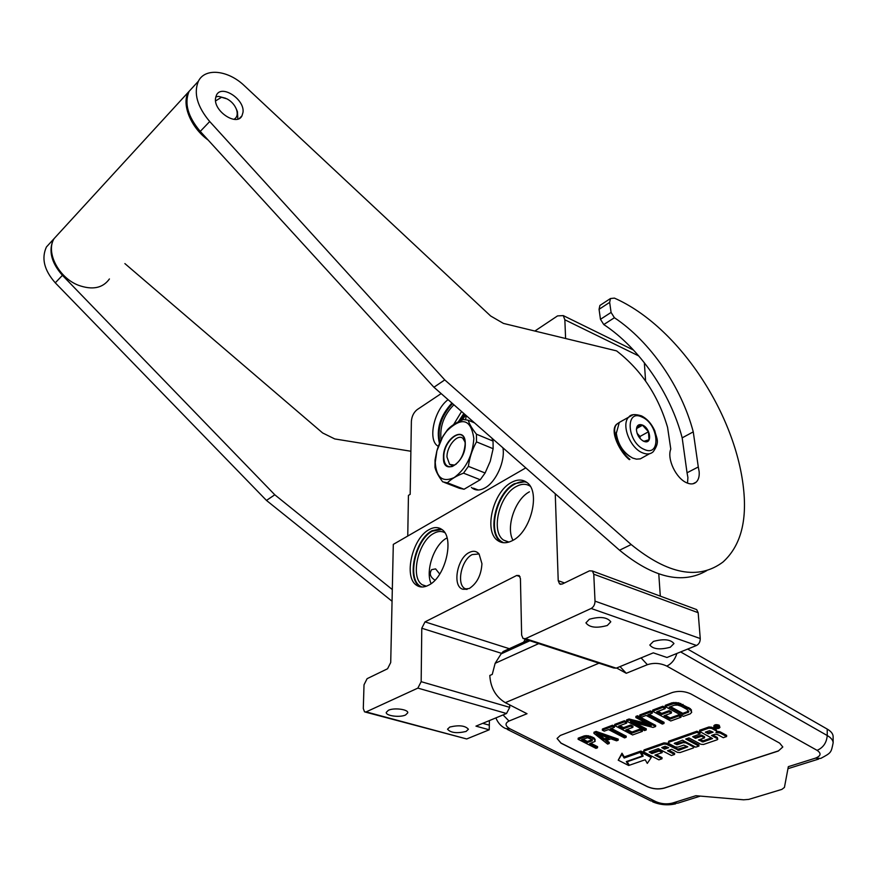 <?xml version="1.0" encoding="UTF-8"?>
<svg xmlns="http://www.w3.org/2000/svg" width="877" height="877" viewBox="0 0 877 877"><rect width="100%" height="100%" fill="white"/><g stroke="black" fill="none" stroke-linecap="round" stroke-linejoin="round"><path stroke-width="1.32" d="M469.151 552.543C473.152 550.504 476.474 550.986 479.094 553.99L481.944 563.703C481.232 575.137 477.022 583.391 469.305 588.489L462.782 589.234C452.072 586.351 457.038 558.265 469.151 552.543M466.728 589.432L464.624 588.445C456.292 583.369 461.675 559.57 472.21 554.582L479.072 553.957M512.387 540.616C506.676 543.521 501.743 543.455 497.566 540.429C483.578 531.221 493.017 491.931 511.28 482.525C517.309 479.204 522.56 479.215 527.033 482.58C540.835 491.876 530.804 532.043 512.387 540.616M428.546 585.222C423.997 587.557 420.006 587.579 416.586 585.277C403.31 577.373 412.256 538.182 429.083 529.631C433.896 526.956 438.138 526.891 441.811 529.445C454.933 537.36 445.527 577.417 428.546 585.222M365.347 712.08L466.696 738.96L489.223 729.796L475.959 726.134L506.511 713.505L417.869 688.105L366.126 711.894L364.536 711.861L363.297 708.473L364.021 684.794L367.101 678.677L387.568 668.756L390.714 662.53L393.302 544.387L525.783 467.89M417.869 688.105L421.157 681.681L421.782 628.25L425.016 621.881L509.329 648.695M695.22 609.066L696.678 609.603L698.169 612.705L700.252 638.555C700.252 641.821 699.013 644.124 696.513 645.472L591.164 608.474L525.498 638.653L523.054 638.522L521.64 635.123L520.434 578.645L519.184 575.542L516.696 575.465L425.016 621.881M591.164 608.474C593.641 606.994 594.924 604.549 595.023 601.14L593.773 574.205L592.413 571.004L589.476 570.839L562.289 584.027L559.559 583.885L558.221 580.695L564.503 582.953M555.251 493.762L558.221 580.695M525.575 481.583L514.317 483.742C496.031 493.104 486.625 532.339 500.646 541.569L502.104 542.512M440.824 528.809L432.054 530.706C415.205 539.234 406.303 578.381 419.59 586.285L420.576 586.888M405.58 714.974C399.912 717.759 385.562 715.862 386.264 712.387L388.39 710.293C394.003 707.465 408.474 709.372 407.761 712.826L405.58 714.974M466.06 731.462C456.796 733.589 450.614 732.832 447.522 729.193L449.813 727.033C459.088 724.884 465.281 725.619 468.417 729.258L466.06 731.462M506.511 713.505L509.734 707.355L509.69 704.889M524.293 638.927L613.703 667.989L616.213 668.164L653.288 652.85L666.958 657.487L696.513 645.472M607.312 625.487L610.787 621.804C607.202 617.145 600.043 616.301 589.311 619.272L585.935 622.867C589.454 627.548 596.579 628.414 607.312 625.487M670.28 647.248L673.964 643.565C670.554 639.377 663.703 638.664 653.42 641.416L649.824 645.023C653.168 649.221 659.986 649.956 670.28 647.248M658.78 573.942L660.304 596.141M530.19 486.22C526.134 483.545 521.464 483.665 516.18 486.571C499.232 495.198 490.517 531.528 503.508 540.068L508.638 542.161M444.771 532.679C441.526 530.881 437.875 531.111 433.819 533.369C418.208 541.23 409.954 577.472 422.275 584.795L426.079 586.307M435.014 580.146C430.212 577.165 429.094 573.657 431.637 569.644L435.606 568.888L439.739 574.051M489.223 729.796L489.41 720.576M644.343 362.705L645.593 381.013M502.938 447.84C505.36 461.159 496.053 481.944 485.047 487.864C480.081 490.627 475.816 490.714 472.264 488.127L471.409 487.393M438.303 446.382L437.47 445.823C427.559 439.202 434.477 409.471 448.081 399.671M466.268 415.643L465.555 419.546M638.796 355.963L564.854 319.787L563.264 315.599L557.553 315.895L534.86 331.046M407.75 536.044L408.441 495.395L410.173 494.343L411.379 421.344C411.795 416.301 413.714 412.398 417.156 409.625L441.164 393.598M564.854 319.787L565.599 338.511M451.907 403.036C440.177 415.862 436.022 429.324 439.443 443.411M453.891 404.768C443.872 414.985 439.596 426.682 441.065 439.826M465.72 415.161L462.004 420.105M460.315 420.872L464.832 414.372M453.628 424.578L461.565 411.51M439.925 442.304C437.152 428.458 441.361 415.555 452.554 403.595M503.541 542.72L501.118 541.317C487.272 532.207 496.568 493.455 514.624 484.214C518.987 481.769 523.032 481.155 526.781 482.383M513.001 540.276C505.569 527.34 515.139 499.145 529.412 491.822M421.782 586.998L420.039 586.033C406.906 578.228 415.709 539.563 432.35 531.144L441.833 529.467M431.111 583.6C425.082 570.883 434.192 544.474 446.799 538.039L447.04 537.908M622.955 420.335L619.305 422.429L616.257 433.545C617.397 443.17 621.804 450.756 629.511 456.303M616.213 432.284L616.235 432.789C617.836 444.442 623.317 452.883 632.701 458.079L636.428 459.142L640.309 458.868L649.484 453.749M644.189 449.408C661.357 457.63 658.89 423.997 642.052 417.09C624.906 408.331 626.923 442.468 644.189 449.408M643.652 441.263L644.858 441.668C652.499 443.784 650.317 428.195 642.589 425.104C638.807 423.766 636.746 425.257 636.417 429.566C636.921 434.86 639.333 438.763 643.652 441.263M642.644 440.725L644.08 441.23L649.013 439.75L648.465 431.769L642.523 425.224L637.064 426.617L636.428 430.081M642.523 425.224L636.603 428.546M648.465 431.769L640.002 436.472L637.075 433.26L639.848 438.226M640.133 438.555L640.002 436.472M510.337 649.682L503.223 651.49L501.107 653.891L495.143 663.308L492.26 674.391L489.804 675.476C490.55 687.765 495.713 696.831 505.295 702.663L527.011 713.714L509 721.047L503.069 714.93M827.241 729.094C831.034 731.319 832.997 733.753 833.128 736.406L833.15 742.808C833.018 740.177 831.045 737.743 827.241 735.529L827.241 729.094L687.645 649.079M509 721.047C504.681 723.328 505.086 725.959 510.206 728.94L655.897 801.666C661.324 803.968 666.816 804.439 672.396 803.091L695.867 795.713L743.564 799.802L748.794 799.385L781.867 789.388L784.433 787.425L788.335 766.662L815.38 758.167C820.949 755.985 821.53 753.376 817.09 750.35L666.783 666.082C660.359 663.067 653.891 662.606 647.379 664.689L626.266 673.284L616.619 668M626.266 673.284L620.028 666.597M778.305 751.041L664.196 788.149C658.55 789.563 652.959 789.092 647.423 786.713L560.995 743.181L557.081 738.445L560.271 735.474L672.1 692.589C678.524 690.659 684.838 691.131 691.043 694.014L779.664 743.137L782.81 746.985L778.305 751.041L782.81 746.963M557.07 738.511L561.017 743.071L647.434 786.614C652.97 788.982 658.561 789.453 664.207 788.039L778.305 750.92M595.121 741.35L594.376 738.193L588.259 735.737L584.4 735.836L578.217 738.16L578.107 739.278L595.954 748.355L597.5 747.796L589.563 743.74L595.121 741.35L594.277 739.311L591.865 737.842L585.957 736.658L578.107 739.278M597.5 747.796L597.61 746.678L590.89 743.257M618.153 740.232L618.241 739.114L596.108 731.418L594.014 732.207L593.904 733.325L607.629 744.091L609.197 743.51L605.7 740.791L610.951 738.851L616.564 740.813L618.153 740.232L595.998 732.536L593.904 733.325M609.197 743.51L609.296 742.391L606.741 740.407M614.371 727.351L614.47 726.222L612.541 725.213L602.433 729.028L602.324 730.157L604.253 731.155L608.495 729.565L624.534 737.897L626.145 737.316L610.096 728.962L614.371 727.351L612.442 726.353L602.324 730.157M626.145 737.316L626.233 736.187L611.412 728.469M632.021 732.032L631.933 733.161L625.816 729.96L632.876 727.351L632.964 726.211L630.662 724.994L623.613 727.625L623.525 728.765L618.526 726.145L626.649 723.097L626.748 721.957L624.424 720.73L614.689 724.402L614.591 725.542L632.591 734.948L642.37 731.374L642.457 730.234L640.166 729.028L632.021 732.032L627.143 729.478M623.613 727.625L619.842 725.652M647.094 723.514L629.072 718.987L626.606 719.907L626.518 721.058L644.562 730.574L646.206 729.971L630.475 721.661L653.102 727.439L655.601 726.529L637.513 716.915L635.858 717.539L651.26 725.717L628.973 720.127L626.518 721.058M655.601 726.529L655.678 725.389L637.601 715.764L635.946 716.388L635.858 717.539M646.206 729.971L646.283 728.831L634.838 722.78M652.302 713.122L652.378 711.971L650.438 710.918L639.815 714.93L639.728 716.081L641.668 717.112L646.13 715.435L662.299 724.073L663.977 723.459L647.807 714.81L652.302 713.122L650.361 712.08L639.728 716.081M663.977 723.459L664.053 722.308L649.123 714.317M670.225 717.967L670.149 719.118L663.999 715.807L671.398 713.056L671.475 711.905L669.151 710.644L661.751 713.407L661.675 714.558L656.643 711.85L665.183 708.649L665.259 707.487L662.924 706.215L652.696 710.074L652.609 711.236L670.752 720.982L681.012 717.222L681.089 716.071L678.787 714.821L670.225 717.967L665.314 715.314M661.751 713.407L657.958 711.357M691.712 712.256L690.451 708.759L678.623 702.817L672.122 702.751L665.215 705.349L665.128 706.522L683.315 716.388L690.254 713.845L691.712 712.256L690.385 709.932L682.931 705.579L678.546 703.99L673.887 703.584L665.128 706.522M719.94 727.395L719.184 725.224C716.509 724.314 714.722 724.512 713.834 725.805L714.591 727.976C717.265 728.897 719.041 728.699 719.94 727.395L719.129 726.386C716.454 725.476 714.678 725.663 713.779 726.967M716.893 731.78L716.191 729.686L711.598 727.186L708.901 726.978L699.594 730.267L699.539 731.418L712.508 738.555L703.058 741.942L698.52 739.969L704.538 737.875L701.479 736.231L695.461 738.335L692.687 736.713L699.999 734.016L696.897 732.35L668.712 742.304L668.669 743.455L675.29 746.941L677.899 747.149L683.764 745.11L687.798 746.798L678.82 750.328L666.432 744.244L663.823 744.036L644.014 751.03L644.003 752.137L658.879 759.844L661.96 758.791L654.944 755.141L662.146 752.63L659.109 751.052L651.907 753.562L649.155 751.995L658.32 748.662L671.442 755.525L674.566 754.45L667.529 750.756L671.672 749.32L677.45 752.356L680.037 752.565L693.301 748.004L693.378 746.864L685.814 742.841L683.183 742.633L677.307 744.683L674.227 743.499L682.492 740.177L695.68 747.182L698.903 746.075L685.715 739.037L688.949 737.908L700.866 744.277L703.507 744.485L717.156 739.793L717.77 739.234L717.276 738.62L711.455 735.474L714.766 734.323L717.452 734.531L723.262 737.689L726.605 736.537L719.984 732.942L715.972 732.624L716.893 731.78L716.136 730.848L711.543 728.348L708.846 728.129L699.539 731.418M726.605 736.537L726.649 735.386L720.039 731.78L716.915 731.275M717.77 739.234L717.32 737.469L712.782 735.014M698.903 746.075L698.958 744.935L687.042 738.577M684.762 741.383L677.373 743.553L675.071 742.775M693.882 747.478L693.937 746.261M674.566 754.45L674.643 753.321L668.866 750.295M662.146 752.63L662.212 751.512L659.175 749.923L651.984 752.444L650.197 751.523M661.96 758.791L662.036 757.673L656.281 754.68M687.009 746.382L677.91 749.122L666.498 743.115L663.9 742.896L644.102 749.901L643.477 751.512M699.999 734.016L700.054 732.876L696.963 731.199L668.789 741.175L668.153 742.819M704.538 737.875L704.593 736.735L701.534 735.09L695.527 737.195L693.718 736.231M711.521 737.886L703.113 740.802L699.846 739.508M642.249 755.996L640.221 751.271L624.249 756.928L621.99 753.2L618.219 760.173L628.677 765.5L626.299 761.576L642.249 755.996L640.144 752.389L624.161 758.035L621.903 754.319L618.219 760.173M628.677 765.5L626.934 761.357M651.227 757.542L651.304 756.423L640.89 751.041L643.148 756.171L627.198 761.751L629.324 765.27L645.187 759.756L647.303 763.385L651.227 757.542L640.813 752.159M591.964 736.724L591.865 737.842M593.499 737.502L593.389 738.62M594.376 738.193L594.277 739.311M595.121 739.256L595.023 740.374M584.4 735.836L584.29 736.954M586.066 735.54L585.957 736.658M588.259 735.737L588.149 736.855M590.561 736.231L590.451 737.349M596.108 731.418L595.998 732.536M612.541 725.213L612.442 726.353M640.166 729.028L640.078 730.168L631.933 733.161M642.37 731.374L640.078 730.168M624.424 720.73L624.336 721.881L614.591 725.542M626.649 723.097L624.336 721.881M630.662 724.994L630.563 726.134L623.525 728.765M632.876 727.351L630.563 726.134M629.072 718.987L628.973 720.127M637.601 715.764L637.513 716.915M650.438 710.918L650.361 712.08M678.787 714.821L678.71 715.972L670.149 719.118M681.012 717.222L678.71 715.972M662.924 706.215L662.837 707.377L652.609 711.236M665.183 708.649L662.837 707.377M669.151 710.644L669.074 711.806L661.675 714.558M671.398 713.056L669.074 711.806M672.122 702.751L672.045 703.913M673.964 702.411L673.887 703.584M675.904 702.4L675.827 703.573M678.623 702.817L678.546 703.99M680.76 703.453L680.695 704.626M682.997 704.406L682.931 705.579M688.807 707.596L688.741 708.759M690.451 708.759L690.385 709.932M691.405 709.822L691.339 710.984M651.984 752.444L651.907 753.562M659.175 749.923L659.109 751.052M696.963 731.199L696.897 732.35M695.527 737.195L695.461 738.335M701.534 735.09L701.479 736.231M640.221 751.271L640.144 752.389M624.249 756.928L624.161 758.035M621.99 753.2L621.903 754.319M587.283 742.578L581.561 739.673L587.612 737.732L592.337 739.695L592.183 740.758L587.283 742.578L587.382 741.471L582.887 739.168M609.175 738.16L604.439 739.914L596.492 733.731L609.175 738.16M674.391 705.196L677.581 705.064L681.177 706.226L686.998 709.405L688.719 711.949L682.744 714.503L669.195 707.136L674.391 705.196M716.169 726.101L719.359 727.614L716.542 727.439L717.375 728.305L714.437 726.704L716.169 726.101M713.1 732.174L708.386 733.819L705.316 732.152L709.493 730.684L713.1 732.174M668.625 747.719L664.492 749.166L661.729 747.588L665.073 746.294L668.625 747.719M592.282 739.651L592.183 740.758M592.271 739.651L587.382 741.471M607.662 737.634L604.538 738.796L604.439 739.914M604.538 738.796L599.298 734.707M688.774 711.126L688.719 711.949M688.631 710.918L687.941 712.584M688.006 711.422L682.81 713.341L682.744 714.503M682.81 713.341L670.51 706.643M718.745 727.274L718.723 727.833M711.828 731.484L708.441 732.668L708.386 733.819M708.441 732.668L706.643 731.692M667.364 747.061L664.558 748.037L664.492 749.166M664.558 748.037L662.771 747.105M716.882 726.825L715.402 726.814L716.904 726.266M629.949 459.34C621.059 452.894 609.778 430.399 616.904 424.161L619.206 422.528M629.379 459.647C620.291 452.729 609.383 431.396 616.356 424.468L618.811 422.747M476.452 434.203L476.496 441.865C472.275 449.408 469.568 457.564 468.384 466.345L463.527 473.152C456.566 475.827 451.184 479.05 447.402 482.821L442.688 481.824C438.577 476.386 436.012 471.596 434.981 467.452L435.047 459.943L436.867 450.921L442.929 436.286L447.665 429.533C451.381 425.619 456.621 422.286 463.407 419.513L468.197 420.215C469.403 424.194 472.155 428.853 476.452 434.203L493.038 441.076L491.844 438.094M444.211 482.405L459.296 488.226L464.054 489.256L447.402 482.821M478.305 490.013L473.405 488.171M463.527 473.152L480.245 479.741L464.054 489.256M468.384 466.345L485.102 472.999L480.245 479.741M476.496 441.865L493.137 448.706L490.243 461.302L485.102 472.999M473.843 438.456C470.96 419.085 462.058 416.487 447.127 430.662C442.436 436.395 439.026 443.137 436.899 450.877L435.255 462.387C436.264 477.68 442.6 482.734 454.253 477.537C466.093 468.647 472.626 455.623 473.843 438.456M468.197 420.215L474.479 422.857M493.038 441.076L493.137 448.706M465.27 443.773C465.797 463.1 442.71 477.011 443.455 457.301C442.94 438.544 465.643 424.073 465.27 443.773M465.051 442.052L462.892 438.368C457.553 433.391 446.656 446.283 446.985 457.038L449.638 464.415L452.028 465.358M456.172 464.185L454.33 465.062L449.638 464.415M465.161 443.97C464.141 455.053 459.833 462.563 452.247 466.487L452.225 466.487C446.941 467.638 444.124 464.547 443.795 457.202C443.28 440.429 463.144 425.345 464.974 441.449L465.161 443.915C464.108 455.097 459.789 462.607 452.225 466.487M233.907 119.349C237.053 117.606 237.952 114.416 236.593 109.789C234.85 105.087 231.681 101.469 227.088 98.915L218.636 96.393L225.729 98.29M215.578 100.91L221.333 97.391M237.853 119.042L237.437 111.675L236.253 108.858M215.786 96.832L218.636 96.393M208.156 140.057C190.934 127.768 181.309 104.352 188.336 92.173L193.97 86.023M188.336 92.173L54.089 238.621C45.483 252.379 58.803 277.877 78.524 285.299C92.523 290.265 102.817 288.149 109.428 278.952M54.089 238.621L59.691 232.504M124.885 263.593L322.626 432.953L334.762 438.938L410.885 451.249M392.315 589.563L274.797 494.792L62.431 275.334C51.272 262.661 48.301 250.636 53.497 239.268L59.099 233.15M274.797 494.792L266.465 500.427L55.273 282.822C44.179 270.248 41.241 258.298 46.437 246.963L52.039 240.857M392.052 601.249L266.465 500.427M600.46 319.305L611.083 312.431L609.658 302.379L610.458 298.531L614.415 298.114C678.294 326.2 736.823 414.569 743.828 491.558C746.744 523.262 739.804 546.744 723.021 562.004C698.629 580.278 668.011 574.457 631.188 544.54L444.771 379.905L209.713 121.53C197.215 106.588 193.444 93.148 198.399 81.199C205.075 67.43 228.305 70.171 244.497 85.836L490.638 315.983L503.453 323.416L616.575 350.888C641.273 370.061 658.276 395.571 667.583 427.406L670.784 449.101C666.695 458.956 676.167 478.721 687.031 482.942C690.736 484.477 693.784 484.214 696.174 482.142C698.52 479.894 699.517 476.43 699.166 471.738L698.289 466.97L687.042 472.78L682.174 437.853C670.521 393.115 639.497 348.037 603.771 324.556L600.46 319.305L599.068 309.296L599.901 305.459L600.997 304.736M687.524 483.139L687.908 477.526L687.042 472.78M698.289 466.97L693.258 431.868L682.174 437.853M693.258 431.868C681.418 386.889 650.23 341.471 614.415 317.726L611.083 312.431M215.534 98.312C213.528 111.346 236.943 126.661 241.986 115.808L243.006 112.344C244.891 99.386 221.596 84.06 216.476 95.089L215.534 98.312M444.771 379.905L433.929 387.239L200.252 131.407C187.842 116.619 184.126 103.256 189.103 91.34L194.738 85.19M706.763 570.609C682.427 584.685 653.365 577.888 619.557 550.219L433.929 387.239M466.696 738.96L366.126 711.894M509.734 707.355L421.157 681.681M421.782 628.25L501.491 653.321M516.696 575.465L520.028 576.638M616.213 668.164L525.498 638.653M700.252 638.555L595.023 601.14M698.169 612.705L593.773 574.205M489.169 725.126L482.745 723.339M458.32 421.837L463.834 413.505M642.424 452.795C646.842 454.626 650.416 454.286 653.179 451.765C660.359 441.701 656.511 438.664 654.801 430.826C651.622 423.821 647.215 418.844 641.547 415.906C635.091 413.889 630.87 414.24 628.897 416.948C620.839 423.942 629.829 447.928 642.424 452.795M633.03 414.755L619.305 422.429M501.107 653.891L529.894 640.747M510.206 728.94L505.47 728.48C501.129 726.452 497.939 722.922 495.889 717.901M655.897 801.666L650.811 800.909L507.136 729.313M817.09 750.35C823.229 747.686 826.616 742.742 827.241 735.529L680.629 651.929M672.396 803.091L677.789 803.168L700.35 796.097M505.295 702.663L598.969 663.198M666.783 666.082C671.607 663.801 674.983 659.581 676.901 653.442M647.379 664.689L641.087 657.893M815.38 758.167L820.74 758.419C831.341 752.674 831.056 752.981 833.15 742.808M495.143 663.308L538.719 643.608M708.901 726.978L708.846 728.129M711.598 727.186L711.543 728.348M716.191 729.686L716.136 730.848M720.039 731.78L719.984 732.942M717.32 737.469L717.276 738.62M676.386 743.477L676.31 744.606M677.373 743.553L677.307 744.683M683.249 741.493L683.183 742.633M685.858 741.964L685.814 742.841M693.422 745.987L693.378 746.864M644.102 749.901L644.014 751.03M663.9 742.896L663.823 744.036M666.498 743.115L666.432 744.244M677.91 749.122L677.844 750.252M678.886 749.199L678.82 750.328M668.789 741.175L668.712 742.304M702.115 740.725L702.06 741.865M703.113 740.802L703.058 741.942M717.211 726.441L717.178 727.219M62.431 275.334L55.273 282.822M603.771 324.556L614.415 317.726M209.713 121.53L200.252 131.407M631.188 544.54L619.557 550.219M599.068 309.296L609.658 302.379M500.646 541.569L497.566 540.429M419.59 586.285L416.586 585.277M592.413 571.004L696.678 609.603M560.852 584.356L559.559 583.885M466.213 589.267L462.782 589.234M464.624 588.445L467.189 589.311M508.923 542.074L503.508 540.068M426.419 586.187L422.275 584.795M563.264 315.599L633.567 350.109M477.022 489.98L472.264 488.127M438.368 446.185L437.47 445.823M644.091 441.219L644.858 441.668M528.031 640.133L503.223 651.49M652.652 801.83C660.184 804.943 667.868 805.612 675.707 803.814M818.701 759.054L787.963 768.68M523.635 642.15L525.29 639.245M447.127 430.662L447.665 429.533M454.33 465.062L452.247 466.487M464.985 441.449L465.161 443.937M236.593 109.789L237.437 111.675M46.437 246.963L53.497 239.268M692.973 483.775L696.174 482.142M189.103 91.34L198.399 81.199M610.458 298.531L599.901 305.459M239.52 118.329L241.986 115.808"/></g></svg>
